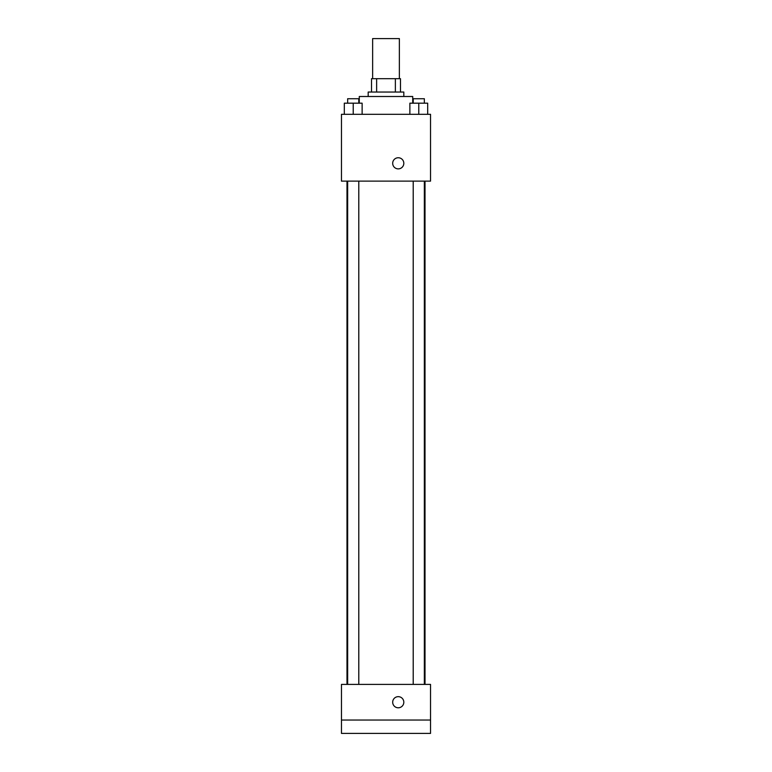 <?xml version="1.0" encoding="UTF-8"?>
<svg xmlns="http://www.w3.org/2000/svg" width="772" height="772" viewBox="0 0 772 772"><rect width="100%" height="100%" fill="white"/><g stroke="black" fill="none" stroke-linecap="round" stroke-linejoin="round"><path stroke-width="1.16" d="M399.365 78.686L399.365 38.6L372.635 38.6L372.635 78.686M376.63 92.042L376.63 78.686L371.525 78.686L371.525 92.042L371.525 78.686M376.63 78.686L400.475 78.686L400.475 92.042M395.37 92.042L395.37 78.686M368.186 96.5L368.186 92.042L403.814 92.042L403.814 96.5M412.721 103.178L412.721 96.5L359.279 96.5L359.279 103.178M341.465 114.314L430.535 114.314L430.535 181.121L341.465 181.121L341.465 114.314M398.246 168.875A5.568 5.568 0 0 1 393.43 160.528A5.568 5.568 0 0 1 403.071 160.528A5.568 5.568 0 0 1 398.246 168.875M341.465 684.407L430.535 684.407L430.535 733.4L341.465 733.4L341.465 684.407M398.246 707.789A5.568 5.568 0 0 1 393.43 699.442A5.568 5.568 0 0 1 403.071 699.442A5.568 5.568 0 0 1 398.246 707.789M341.465 720.035L430.535 720.035M409.874 114.314L409.874 103.178L427.688 103.178L427.688 114.314L427.688 103.178M418.781 114.314L418.781 103.178M424.349 103.178L424.349 98.729L413.213 98.729L413.213 103.178M344.312 114.314L344.312 103.178L362.126 103.178L362.126 114.314L362.126 103.178M353.219 114.314L353.219 103.178M358.787 103.178L358.787 98.729L347.651 98.729L347.651 103.178M425.015 684.407L425.015 181.121M346.985 684.407L346.985 181.121M413.213 181.121L413.213 684.407M424.349 181.121L424.349 684.407M358.787 684.407L358.787 181.121M347.651 684.407L347.651 181.121"/></g></svg>
